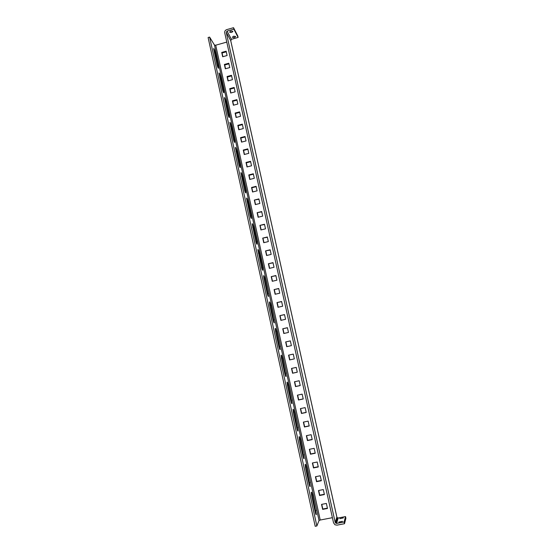 <?xml version="1.0" encoding="UTF-8"?>
<svg xmlns="http://www.w3.org/2000/svg" width="554" height="554" viewBox="0 0 554 554"><rect width="100%" height="100%" fill="white"/><g stroke="black" fill="none" stroke-linecap="round" stroke-linejoin="round"><path stroke-width="0.83" d="M222.68 56.75L227.098 55.518L226.143 51.19L221.725 52.422L222.68 56.75M224.377 64.458L225.339 68.8L229.772 67.574L228.809 63.225L224.377 64.458L224.716 64.998L228.941 63.828M227.05 76.535L228.013 80.898L232.451 79.679L231.489 75.316L227.05 76.535L227.382 77.054L231.614 75.891M229.723 88.661L230.693 93.037L235.145 91.825L234.176 87.449L229.723 88.661L230.055 89.159L234.3 88.003M232.417 100.842L233.386 105.232L237.853 104.027L236.877 99.63L232.417 100.842L232.735 101.313L236.994 100.163M235.118 113.064L236.087 117.476L240.568 116.285L239.591 111.866L235.118 113.064L235.429 113.515L239.702 112.372M237.825 125.343L238.802 129.775L243.296 128.583L242.313 124.151L237.825 125.343L238.137 125.765L242.417 124.629M240.547 137.669L241.53 142.115L246.031 140.938L245.041 136.485L240.547 137.669L240.858 138.071L245.145 136.942M243.282 150.044L244.266 154.511L248.781 153.333L247.79 148.867L243.282 150.044L243.587 150.418L247.887 149.296M246.024 162.467L247.015 166.955L251.537 165.791L250.547 161.297L246.024 162.467L246.322 162.821L250.637 161.706M248.781 174.946L249.778 179.448L254.314 178.291L253.31 173.783L248.781 174.946L249.071 175.279L253.4 174.171M251.551 187.474L252.548 191.996L257.091 190.846L256.093 186.324L251.551 187.474L251.835 187.778L256.17 186.677M254.328 200.056L255.332 204.599L259.888 203.457L258.877 198.907L254.328 200.056L258.953 199.239M257.118 212.688L258.122 217.244L262.693 216.115L261.682 211.552L257.118 212.688L261.751 211.857M259.916 225.374L260.927 229.952L265.511 228.823L264.493 224.238L259.916 225.374L264.556 224.522M262.728 238.109L263.746 242.707L268.337 241.586L267.319 236.987L262.728 238.109L267.374 237.244M265.553 250.9L266.578 255.512L271.183 254.404L270.158 249.785L265.553 250.9L270.207 250.013M268.392 263.739L269.417 268.378L274.029 267.277L273.004 262.638L268.392 263.739L273.046 262.838M271.238 276.633L272.27 281.293L276.896 280.199L275.864 275.539L271.238 276.633L275.906 275.712M274.098 289.583L275.13 294.264L279.77 293.177L278.738 288.495L274.098 289.583L278.766 288.648M276.972 302.588L278.011 307.283L282.665 306.21L281.619 301.508L276.972 302.588L281.647 301.632M279.853 315.648L280.899 320.364L285.559 319.298L284.514 314.575L279.853 315.648L284.534 314.672M282.755 328.764L283.8 333.494L288.475 332.435L287.422 327.698L282.755 328.764L287.436 327.767M285.663 341.929L286.709 346.686L291.397 345.634L290.344 340.876L285.663 341.929L290.351 340.911M288.579 355.156L289.638 359.927L294.34 358.888L293.281 354.11L288.579 355.156L293.281 354.117M291.515 368.438L292.574 373.23L297.283 372.198L296.224 367.399L291.515 368.438M294.458 381.768L295.524 386.588L300.247 385.563L299.181 380.743L294.458 381.768M297.415 395.161L298.481 400.002L303.225 398.984L302.152 394.143L297.415 395.161M300.386 408.617L301.459 413.471L306.21 412.467L305.136 407.606L300.386 408.617M303.37 422.12L304.444 426.995L309.215 425.998L308.128 421.123L303.37 422.12M306.369 435.686L307.449 440.582L312.227 439.599L311.14 434.696L306.369 435.686M309.374 449.308L310.462 454.225L315.254 453.248L314.16 448.331L309.374 449.308M312.394 462.992L313.488 467.929L318.287 466.96L317.193 462.022L312.394 462.992M315.434 476.731L316.528 481.689L321.341 480.734L320.24 475.768L315.434 476.731M318.481 490.532L319.575 495.511L324.409 494.563L323.301 489.577L318.481 490.532M321.542 504.389L322.643 509.389L327.483 508.454L326.375 503.447L321.542 504.389M332.4 517.685L320.226 520.026L215.707 45.199L226.78 42.09M222.881 56.695L222.064 52.997L226.281 51.813M225.54 68.744L224.716 64.998M228.213 80.836L227.382 77.054M230.9 92.982L230.055 89.159M233.594 105.177L232.735 101.313M236.295 117.42L235.429 113.515M239.009 129.719L238.137 125.765M241.738 142.059L240.858 138.071M244.473 154.455L243.587 150.418M247.222 166.899L246.322 162.821M249.986 179.399L249.071 175.279M252.756 191.947L251.835 187.778M255.539 204.544L254.611 200.333M258.337 217.196L257.395 212.944M261.142 229.896L260.193 225.596M263.96 242.652L262.998 238.31M266.786 255.463L265.816 251.073M269.625 268.323L268.648 263.891M272.478 281.238L271.488 276.758M275.345 294.209L274.348 289.68M278.226 307.235L277.215 302.657M281.113 320.316L280.089 315.69M284.015 333.446L282.983 328.778M286.924 346.638L285.885 341.915M294.333 358.888L289.853 359.878L288.8 355.114M297.283 372.163L292.782 373.154L291.729 368.389M300.233 385.501L295.725 386.477L294.68 381.727M303.204 398.894L298.682 399.863L297.637 395.12M306.182 412.349L301.653 413.305L300.607 408.568M309.18 425.853L304.631 426.802L303.592 422.072M312.186 439.419L307.629 440.361L306.584 435.638M315.205 453.04L310.635 453.975L309.596 449.266M318.238 466.724L313.654 467.645L312.615 462.943M321.285 480.463L316.687 481.378L315.655 476.689M324.339 494.265L319.734 495.165L318.702 490.484M327.414 508.122L322.795 509.015L321.763 504.348M215.707 45.199L214.495 45.089L319.042 520.497L320.226 520.026M319.042 520.497L316.867 525.981L209.606 37.09L214.495 45.089M209.606 37.09L208.103 37.513L315.205 526.3L316.867 525.981M311.75 496.232L311.313 492.319C311.542 491.772 311.923 492.61 312.449 494.833L316.341 514.528C316.126 515.082 315.752 514.257 315.226 512.048L311.75 496.232M269.722 304.859L269.396 302.013C269.68 301.556 270.137 302.588 270.761 305.122L274.334 322.802C274.057 323.28 273.614 322.262 272.99 319.748L269.722 304.859M263.926 278.44L263.614 275.726C263.905 275.29 264.369 276.356 264.999 278.925L268.538 296.355C268.254 296.812 267.797 295.76 267.166 293.204L263.926 278.44M229.058 115.384L229.308 117.448C228.968 117.711 228.435 116.416 227.715 113.563L224.412 97.629C224.765 97.393 225.305 98.709 226.025 101.569L229.058 115.384L228.262 115.599M234.515 140.21L234.771 142.364C234.439 142.655 233.92 141.402 233.213 138.59L229.875 122.455C230.222 122.185 230.748 123.466 231.454 126.284L234.515 140.21L233.698 140.432M240.021 165.244L240.284 167.488C239.958 167.814 239.446 166.595 238.753 163.825L235.381 147.482C235.72 147.184 236.233 148.424 236.932 151.2L240.021 165.244L239.176 165.466M245.567 190.486L245.838 192.827C245.526 193.18 245.02 191.996 244.342 189.267L240.935 172.709C241.26 172.384 241.766 173.582 242.451 176.324L245.567 190.486L244.709 190.701M251.156 215.935L251.447 218.38C251.135 218.761 250.643 217.611 249.972 214.924L246.537 198.152C246.849 197.792 247.347 198.955 248.019 201.656L251.156 215.935L250.283 216.15M256.8 241.592L257.091 244.148C256.793 244.556 256.315 243.441 255.657 240.803L252.181 223.795C252.486 223.407 252.97 224.543 253.635 227.202L256.8 241.592L255.906 241.814M299.485 440.361L299.084 436.794C299.326 436.261 299.728 437.154 300.282 439.461L304.077 458.539C303.841 459.079 303.447 458.2 302.893 455.907L299.485 440.361M223.65 90.759L223.892 92.74C223.539 92.968 222.999 91.639 222.265 88.744L218.996 73.01C219.356 72.809 219.903 74.16 220.637 77.061L223.65 90.759L222.874 90.974M218.283 66.335L218.511 68.232C218.151 68.426 217.604 67.055 216.856 64.126L213.622 48.579C213.989 48.413 214.55 49.805 215.298 52.741L218.283 66.335L217.528 66.542M305.586 468.172L305.171 464.439C305.406 463.899 305.794 464.764 306.341 467.029L310.185 486.412C309.956 486.959 309.575 486.107 309.035 483.857L305.586 468.172M293.426 412.792L293.045 409.385C293.295 408.859 293.703 409.78 294.278 412.134L298.024 430.908C297.782 431.441 297.38 430.541 296.812 428.2L293.426 412.792M287.422 385.459L287.062 382.205C287.318 381.692 287.741 382.641 288.322 385.037L292.027 403.527C291.771 404.046 291.356 403.118 290.781 400.736L287.422 385.459M281.474 358.362L281.12 355.246C281.39 354.754 281.82 355.73 282.415 358.168L286.079 376.381C285.816 376.893 285.393 375.931 284.798 373.507L281.474 358.362L282.415 358.168M275.573 331.493L275.234 328.522C275.511 328.044 275.954 329.048 276.564 331.534L280.179 349.477C279.915 349.969 279.479 348.978 278.87 346.513L275.573 331.493M262.485 267.471L262.79 270.144C262.499 270.574 262.028 269.493 261.384 266.889L257.873 249.653C258.171 249.238 258.649 250.339 259.293 252.956L262.485 267.471L261.578 267.693M336.832 516.93L337.4 517.838L338.196 517.99L345.523 516.584L344.124 521.979L336.583 523.419L338.196 517.99M345.523 516.584L345.897 518.267L344.512 523.717L336.971 525.15L334.962 524.783L333.536 522.796L224.723 32.811C224.543 31.28 225.201 30.221 226.697 29.632L233.532 27.7L237.791 35.982L238.116 37.423L231.461 39.299L230.748 40.795M231.461 39.299L227.029 31.114L226.24 32.381L335.212 522.477L336.583 523.419M344.512 523.717L344.124 521.979M342.448 521.314L338.833 522.062L342.448 521.314M343.355 517.935L339.81 518.669L343.355 517.935M227.029 31.114L233.864 29.182L238.116 37.423M233.532 27.7L233.864 29.182M230.914 31.038L229.605 32.09C230.907 32.783 232.022 32.534 232.943 31.349L230.914 31.038M233.643 36.197L232.348 37.222C233.629 37.887 234.723 37.637 235.63 36.488L233.643 36.197M322.643 509.389L322.795 509.015M319.575 495.511L319.734 495.165M221.725 52.422L222.064 52.997M226.24 32.381L230.693 40.532L336.86 517.076L335.212 522.477M259.293 252.956L258.372 253.178M276.564 331.534L275.629 331.742M279.832 346.423L278.897 346.631M285.719 373.188L284.777 373.396M288.322 385.037L287.381 385.245M291.646 400.182L290.705 400.383M294.278 412.134L293.329 412.335M297.637 427.411L296.681 427.605M306.341 467.029L305.399 467.223M309.755 482.569L308.793 482.763M215.298 52.741L214.412 52.99M220.637 77.061L219.751 77.304M300.282 439.461L299.34 439.661M303.668 454.869L302.713 455.069M253.635 227.202L252.721 227.424M248.019 201.656L247.112 201.885M242.451 176.324L241.551 176.56M236.932 151.2L236.032 151.436M231.454 126.284L230.561 126.527M226.025 101.569L225.132 101.811M264.999 278.925L264.078 279.147M268.219 293.565L267.298 293.786M270.761 305.122L269.826 305.337M274.001 319.887L273.074 320.094M312.449 494.833L311.514 495.02M315.898 510.511L314.928 510.698M336.867 516.993L230.741 40.671M335.766 523.267L337.4 517.838"/></g></svg>
